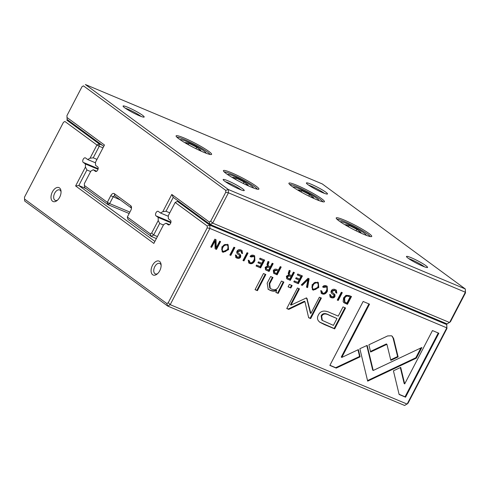 <?xml version="1.0" encoding="UTF-8"?>
<svg xmlns="http://www.w3.org/2000/svg" width="490" height="490" viewBox="0 0 490 490"><rect width="100%" height="100%" fill="white"/><g stroke="black" fill="none" stroke-linecap="round" stroke-linejoin="round"><path stroke-width="0.73" d="M465.5 292.842L465.359 292.23L228.438 192.815L212.666 223.109L449.587 322.524L465.359 292.23L465.298 288.965L322.279 183.934L85.358 84.519L228.377 189.544L465.298 288.965L465.5 292.842L450.445 321.759L447.101 323.921L210.179 224.506L173.246 197.378L166.012 211.264L169.767 212.838M178.905 138.835A20.023 2.266 -152.5 0 1 176.094 136.153A20.023 2.266 -152.5 0 1 194.898 143.098A20.023 2.266 -152.5 0 1 211.38 154.522A20.023 2.266 -152.5 0 1 197.384 149.413A20.023 2.266 -152.5 0 1 178.905 138.835M291.721 186.175A20.023 2.266 -152.5 0 1 288.91 183.493A20.023 2.266 -152.5 0 1 307.72 190.439A20.023 2.266 -152.5 0 1 324.196 201.862A20.023 2.266 -152.5 0 1 310.207 196.76A20.023 2.266 -152.5 0 1 291.721 186.175M226.215 173.576A20.023 2.266 -152.5 0 1 223.403 170.894A20.023 2.266 -152.5 0 1 242.207 177.839A20.023 2.266 -152.5 0 1 258.689 189.263A20.023 2.266 -152.5 0 1 244.694 184.16A20.023 2.266 -152.5 0 1 226.215 173.576M339.031 220.917A20.023 2.266 -152.5 0 1 336.22 218.234A20.023 2.266 -152.5 0 1 355.03 225.18A20.023 2.266 -152.5 0 1 371.506 236.603A20.023 2.266 -152.5 0 1 357.516 231.501A20.023 2.266 -152.5 0 1 339.031 220.917M124.742 107.8A11.901 1.348 -152.5 0 1 123.07 106.208A11.901 1.348 -152.5 0 1 134.248 110.336A11.901 1.348 -152.5 0 1 144.042 117.122A11.901 1.348 -152.5 0 1 135.724 114.09A11.901 1.348 -152.5 0 1 124.742 107.8M308.069 184.73A11.901 1.348 -152.5 0 1 306.397 183.138A11.901 1.348 -152.5 0 1 317.575 187.266A11.901 1.348 -152.5 0 1 327.369 194.052A11.901 1.348 -152.5 0 1 319.057 191.02A11.901 1.348 -152.5 0 1 308.069 184.73M224.818 181.294A11.901 1.348 -152.5 0 1 223.146 179.701A11.901 1.348 -152.5 0 1 234.324 183.83A11.901 1.348 -152.5 0 1 244.118 190.616A11.901 1.348 -152.5 0 1 235.8 187.584A11.901 1.348 -152.5 0 1 224.818 181.294M408.146 258.224A11.901 1.348 -152.5 0 1 406.473 256.631A11.901 1.348 -152.5 0 1 417.652 260.76A11.901 1.348 -152.5 0 1 427.445 267.546A11.901 1.348 -152.5 0 1 419.134 264.514A11.901 1.348 -152.5 0 1 408.146 258.224M103.764 146.357L67.161 119.474L66.995 117.496L104.468 145.009L95.501 162.227L95.562 165.314L97.694 166.882A2.517 1.476 112.8 0 1 97.829 169.834A2.517 1.476 112.8 0 1 95.562 171.42A2.517 1.476 112.8 0 1 95.379 171.322L93.247 169.754L96.72 171.212M93.247 169.754L90.901 171.071L84.372 183.603L84.409 185.508L107.322 202.333L110.789 195.675A3.779 2.217 112.8 0 1 114.342 193.679L130.72 205.708A3.779 2.217 112.8 0 1 131.473 207.258A3.779 2.217 112.8 0 1 130.806 210.375L127.339 217.033L150.252 233.859L151.698 233.044L158.221 220.512L158.166 217.425L170.82 222.736M129.164 213.524L107.867 204.587L84.574 187.486L84.409 185.508M131.473 208.201A1.887 1.109 -67.2 0 0 131.265 207.962L114.887 195.939A1.887 1.109 -67.2 0 0 114.752 195.859A1.887 1.109 -67.2 0 0 113.11 196.931L109.644 203.595L129.905 212.096M156.371 238.569L151.171 236.388L127.884 219.287L127.339 217.033M158.221 220.512L159.679 223.44L163.427 225.014M159.679 223.44L153.658 234.998L157.413 236.572M158.166 217.425L156.034 215.863A2.517 1.476 112.8 0 1 155.9 212.911A2.517 1.476 112.8 0 1 158.166 211.319A2.517 1.476 112.8 0 1 158.344 211.423L160.475 212.991L168.297 216.268M166.012 211.264L162.827 211.668L171.788 194.45L209.261 221.97L210.706 221.162L225.761 192.245L225.725 190.341L83.459 85.866L82.014 86.681L66.959 115.597L66.995 117.496M160.475 212.991L162.827 211.668M151.698 233.044L153.658 234.998L151.171 236.388L150.252 233.859M210.706 221.162L212.666 223.109L210.179 224.506L209.261 221.97M225.725 190.341L228.377 189.544L228.438 192.815L225.761 192.245M82.014 86.681L83.459 85.866M107.322 202.333L107.867 204.587L109.644 203.595L107.322 202.333M171.788 194.45L173.246 197.378M424.512 266.854A10.388 1.176 27.5 0 0 408.727 258.634M241.178 189.924A10.388 1.176 27.5 0 0 225.394 181.71M324.435 193.36A10.388 1.176 27.5 0 0 308.651 185.14M141.102 116.43A10.388 1.176 27.5 0 0 125.318 108.217M322.873 201.8A18.89 2.138 27.5 0 0 307.138 191.547A18.89 2.138 27.5 0 0 289.725 184.54M318.843 200.539A14.541 1.648 27.5 0 0 318.88 200.288A14.541 1.648 27.5 0 0 316.84 198.334A14.541 1.648 27.5 0 0 303.414 190.647A14.541 1.648 27.5 0 0 293.253 186.941A14.541 1.648 27.5 0 0 293.063 187.119M310.666 196.98L313.723 197.691L309.521 194.604L301.779 190.696L298.239 189.869L301.356 192.16M308.767 196.055L309.521 194.604M301.111 191.976L301.779 190.696M370.183 236.541A18.89 2.138 27.5 0 0 354.448 226.294A18.89 2.138 27.5 0 0 337.034 219.281M210.051 154.454A18.89 2.138 27.5 0 0 194.322 144.207A18.89 2.138 27.5 0 0 176.902 137.2M257.36 189.201A18.89 2.138 27.5 0 0 241.631 178.954A18.89 2.138 27.5 0 0 224.212 171.941M366.152 235.286A14.541 1.648 27.5 0 0 366.189 235.029A14.541 1.648 27.5 0 0 364.15 233.081A14.541 1.648 27.5 0 0 350.724 225.394A14.541 1.648 27.5 0 0 340.562 221.682A14.541 1.648 27.5 0 0 340.372 221.86M357.976 231.721L361.032 232.432L356.83 229.345L349.088 225.437L345.548 224.61L348.666 226.901M206.027 153.199A14.541 1.648 27.5 0 0 206.063 152.941A14.541 1.648 27.5 0 0 204.018 150.994A14.541 1.648 27.5 0 0 190.592 143.307A14.541 1.648 27.5 0 0 180.43 139.601A14.541 1.648 27.5 0 0 180.24 139.779M197.844 149.64L200.9 150.35L196.698 147.263L188.956 143.35L185.416 142.529L188.534 144.82M253.336 187.946A14.541 1.648 27.5 0 0 253.373 187.688A14.541 1.648 27.5 0 0 251.327 185.735A14.541 1.648 27.5 0 0 237.901 178.048A14.541 1.648 27.5 0 0 227.74 174.342A14.541 1.648 27.5 0 0 227.55 174.52M245.153 184.381L248.21 185.091L244.008 182.004L236.266 178.097L232.726 177.27L235.843 179.561M356.077 230.796L356.83 229.345M348.421 226.723L349.088 225.437M195.945 148.709L196.698 147.263M188.289 144.636L188.956 143.35M243.254 183.456L244.008 182.004M235.598 179.377L236.266 178.097M343.129 301.705L343.968 302.734L347.435 304.327L351.495 296.524L349.174 295.55L345.995 295.341L343.594 297.834L343.129 301.705M273.298 270.609L273.739 273.298L277.132 274.829L281.193 267.026L280.213 266.615L278.43 270.039L277.334 269.58C275.441 268.728 274.1 269.071 273.298 270.609M265.145 267.313L265.641 269.892L269.102 271.46L273.163 263.657L272.189 263.246L270.351 266.768L269.12 266.254L268.434 265.886L268.048 264.839L269.035 261.923L267.981 261.482L267.007 264.429L267.448 266.039L265.145 267.313M325.458 286.374L325.985 286.76C327.271 287.342 327.394 288.665 326.365 290.723C325.207 292.806 323.982 293.596 322.69 293.087L321.771 291.066L320.736 290.631L321.379 293.437L322.169 293.871C324.245 294.674 325.997 293.761 327.43 291.127L327.198 286.276L326.456 285.86C324.711 285.217 323.431 285.584 322.616 286.969L323.706 287.428L326.389 286.987L325.458 286.374L322.69 286.834M322.69 293.087L321.734 292.457M393.617 338.437L392.208 336.232L391.394 335.773L387.645 335.932L368.872 344.795L370.618 352.022L386.916 344.323L390.836 360.364L398.131 356.928L393.617 338.437L393.084 338.051L397.604 356.542L390.702 359.795M309.117 278.743L308.039 278.296L301.24 284.947L302.299 285.388L307.904 279.716L306.513 287.158L307.616 287.618L309.117 278.743M298.355 283.735L302.416 275.931L297.785 273.99L297.301 274.921L300.958 276.452L299.574 279.11L296.156 277.677L295.672 278.596L299.096 280.029L297.859 282.405L294.288 280.905L293.81 281.824L298.355 283.735L293.878 281.689M286.362 276.219L286.858 278.798L290.319 280.36L294.38 272.562L293.406 272.152L291.568 275.674L289.651 274.792L289.265 273.739L290.252 270.829L289.198 270.388L288.224 273.334L288.665 274.945L286.362 276.219M237.295 257.213L236.364 255.37L235.378 254.959L235.947 257.587L236.756 258.034C238.612 258.708 239.916 258.365 240.67 256.993L240.694 255.088L239.353 253.826C238.152 253.128 237.73 252.375 238.091 251.554L240.578 250.947L241.178 251.272L241.49 253.152L242.538 253.593L242.066 250.58L241.031 250.016C239.181 249.318 237.846 249.722 237.025 251.223C236.407 252.491 236.823 253.575 238.269 254.482C239.488 255.223 239.929 255.939 239.598 256.619L237.295 257.213L236.235 256.533M278.21 293.424L283.875 282.081L281.45 281.064L278.216 287.275C276.807 289.633 274.578 290.239 271.527 289.088L270.253 288.389L269.708 283.845L273.004 277.518L270.633 276.525L267.166 283.183L268.226 289.284L270.174 290.356C272.569 291.409 274.743 291.428 276.703 290.417L275.833 292.432L278.21 293.424L275.894 292.291M367.175 345.383L359.856 348.721L367.672 381.147L416.341 358.147L421.89 347.49L373.221 370.477L367.175 345.383M420.922 347.949L415.814 357.761L374.434 377.312L374.96 377.698L374.434 377.325L367.524 380.583M257.428 290.668L265.837 274.51L263.467 273.518L255.057 289.67L257.428 290.668L255.131 289.535M331.571 296.775L330.64 294.931L329.654 294.521L330.229 297.148L331.032 297.589C332.888 298.269 334.192 297.92 334.946 296.554L334.97 294.649L333.629 293.388C332.428 292.689 332.006 291.936 332.367 291.115L334.854 290.509L335.454 290.833L335.766 292.714L336.814 293.155L336.342 290.141L335.307 289.572C333.457 288.88 332.122 289.284 331.301 290.784C330.683 292.052 331.099 293.136 332.545 294.043C333.764 294.784 334.211 295.501 333.874 296.18L331.571 296.775L330.511 296.095M227.305 244.253L221.878 246.862L222.27 251.836L223.115 252.307L228.567 249.667L228.126 244.712L227.305 244.253M180.369 202.609L177.447 201.384L209.836 225.167L446.751 324.582L446.954 328.465L446.813 327.853L209.898 228.432L170.208 304.67L407.129 404.085L446.813 327.853L446.751 324.582L444.179 322.69M252.938 255.939L253.465 256.331C254.751 256.913 254.88 258.236 253.845 260.294C252.693 262.377 251.468 263.167 250.17 262.658L249.251 260.637L248.216 260.202L248.859 263.001L249.649 263.442C251.725 264.245 253.477 263.332 254.91 260.698L254.678 255.841L253.936 255.431C252.191 254.788 250.911 255.155 250.096 256.539L251.186 256.999L253.869 256.552L252.938 255.939L250.17 256.405M250.17 262.658L249.214 262.028M260.619 267.901L264.68 260.098L260.049 258.157L259.565 259.088L263.216 260.619L261.838 263.271L258.414 261.838L257.936 262.763L261.354 264.196L260.123 266.566L256.546 265.072L256.068 265.99L260.619 267.901L256.141 265.856M399.13 394.487L405.567 397.188L438.85 333.243L432.468 330.56L404.697 383.903L400.716 367.39L393.427 370.82L399.13 394.487M317.526 282.111L312.099 284.721L312.485 289.694L313.331 290.166L318.782 287.526L318.347 282.571L317.526 282.111M290.852 287.985L292.126 285.541L289.357 284.378L288.083 286.828L290.852 287.985L288.157 286.687M216.513 249.392L220.574 241.588L219.667 241.209L216.225 247.83L216.029 239.684L214.822 239.175L210.761 246.978L211.649 247.352L214.963 240.988L215.122 248.804L216.513 249.392L215.116 248.638M342.296 292.665L341.322 292.254L337.261 300.058L338.235 300.468L342.296 292.665M234.888 247.597L233.908 247.187L229.847 254.984L230.827 255.394L234.888 247.597M306.722 298.183L305.472 298.361L290.999 305.111L299.47 288.837L297.448 287.991L286.748 308.553L288.763 309.398L304.921 301.626L308.651 317.74L310.685 318.598L321.391 298.036L319.37 297.185L310.887 313.49L306.93 298.3M318.451 320.901L319.823 322.242L324.411 324.57L334.676 328.876L345.56 307.965L343.031 306.905L338.241 316.111L330.407 312.822C324.509 309.919 320.472 310.678 318.31 315.107C317.214 317.287 317.263 319.217 318.451 320.901M248.02 253.11L247.04 252.699L242.979 260.496L243.959 260.907L248.02 253.11M329.856 365.418L336.238 368.094L360.113 356.843L358.374 349.615L341.793 357.43L369.527 304.155L363.145 301.473L329.856 365.418M446.954 328.465L407.986 403.319L404.642 405.481L167.721 306.066L24.702 201.035L24.537 199.056L166.802 303.531L168.248 302.722L207.215 227.862L207.178 225.964L175.169 202.456L168.284 215.68L168.346 218.767L170.477 220.329A2.517 1.476 112.8 0 1 170.612 223.281A2.517 1.476 112.8 0 1 168.346 224.873A2.517 1.476 112.8 0 1 168.162 224.769L166.03 223.207L169.503 224.659M166.03 223.207L163.685 224.524L153.854 243.407L75.613 185.949L85.438 167.066L85.383 163.979L98.037 169.289M85.438 167.066L86.895 169.987L78.798 185.539L86.105 188.607M75.613 185.949L78.798 185.539L154.889 241.417M86.895 169.987L90.644 171.561M85.383 163.979L83.251 162.411A2.517 1.476 112.8 0 1 83.116 159.458A2.517 1.476 112.8 0 1 85.383 157.872A2.517 1.476 112.8 0 1 85.56 157.97L87.692 159.538L95.513 162.821M102.998 147.833L99.249 146.259L93.229 157.817L96.983 159.391M93.229 157.817L90.044 158.221L96.928 144.997L64.913 121.489L63.467 122.298L24.5 197.158L24.537 199.056M87.692 159.538L90.044 158.221M69.739 121.367L66.818 120.142L99.201 143.925L102.128 145.15M159.569 261.409A7.552 4.435 -67.2 0 0 151.281 268.74A7.552 4.435 -67.2 0 0 157.051 274.112A7.552 4.435 -67.2 0 0 161.081 264.508A7.552 4.435 -67.2 0 0 159.569 261.409M59.492 187.915A7.552 4.435 -67.2 0 0 51.205 195.247A7.552 4.435 -67.2 0 0 56.975 200.618A7.552 4.435 -67.2 0 0 61.005 191.014A7.552 4.435 -67.2 0 0 59.492 187.915M61.054 191.841A5.666 3.326 -67.2 0 0 60.037 190.175A5.666 3.326 -67.2 0 0 59.633 189.942A5.666 3.326 -67.2 0 0 54.372 193.881A5.666 3.326 -67.2 0 0 55.248 200.392A5.666 3.326 -67.2 0 0 57.6 200.073M161.13 265.335A5.666 3.326 -67.2 0 0 160.114 263.663A5.666 3.326 -67.2 0 0 159.709 263.436A5.666 3.326 -67.2 0 0 154.448 267.375A5.666 3.326 -67.2 0 0 155.324 273.886A5.666 3.326 -67.2 0 0 157.676 273.567M168.248 302.722L170.208 304.67L167.721 306.066L166.802 303.531M207.178 225.964L209.836 225.167L209.898 228.432L207.215 227.862M63.467 122.298L64.913 121.489M177.447 201.384L175.169 202.456M96.928 144.997L99.249 146.259L99.201 143.925L96.928 144.997M227.85 244.528L228.04 249.281L222.589 251.921L222.019 251.633M223.042 251.07C219.716 250.396 223.587 242.893 226.319 244.773L226.846 245.159C224.114 243.279 220.243 250.782 223.569 251.456C226.276 253.318 230.171 245.87 226.846 245.159L226.319 244.773M222.521 250.776L223.569 251.456M250.66 256.607L251.186 256.999M248.724 260.245L249.643 262.273M254.396 255.657L254.384 260.312C252.95 262.946 251.199 263.859 249.122 263.057L248.614 262.799M335.454 290.833L334.327 290.123L331.84 290.729C331.479 291.544 331.901 292.303 333.102 293.002L334.443 294.263L334.419 296.162C333.666 297.534 332.361 297.883 330.505 297.203L329.978 296.946M336.06 289.951L336.342 292.659L335.828 292.573M336.287 292.763L336.814 293.155M330.113 294.545L331.038 296.389M264.079 259.847L260.092 267.509M263.216 260.619L259.639 258.953M261.354 264.196L258.01 262.622M265.243 274.259L256.901 290.276M438.256 332.992L405.04 396.796L399.087 394.297M405.04 396.796L405.567 397.188M400.33 367.574L404.17 383.517L404.697 383.903M318.065 282.387L318.255 287.14L312.804 289.78L312.24 289.492M313.257 288.922C309.931 288.255 313.808 280.752 316.54 282.626L317.067 283.018C314.335 281.138 310.458 288.641 313.79 289.314C316.497 291.176 320.393 283.728 317.067 283.018L316.54 282.626M312.736 288.635L313.79 289.314M415.814 357.761L416.341 358.147M366.783 345.566L372.694 370.085L373.221 370.477M291.526 285.29L290.325 287.599M283.275 281.83L277.677 293.038M272.403 277.267L269.182 283.459L269.721 288.004L270.253 288.389M276.703 290.417L276.176 290.025C274.216 291.042 272.036 291.023 269.647 289.97L267.969 289.088M219.979 241.337L215.986 249.006M215.502 239.463L215.698 247.444L216.225 247.83M214.963 240.988L214.43 240.602L211.123 246.96L210.835 246.844M211.123 246.96L211.649 247.352M241.178 251.272L240.051 250.561L237.564 251.168C237.203 251.989 237.626 252.742 238.826 253.44L240.167 254.702L240.143 256.607C239.389 257.973 238.085 258.322 236.229 257.642L235.702 257.385M241.784 250.396L242.066 253.097L241.552 253.012M242.011 253.208L242.538 253.593M235.837 254.984L236.762 256.827M293.786 272.311L289.792 279.974L286.619 278.596M289.725 270.437L288.739 273.353L289.651 274.792M287.654 277.965L287.128 277.579L286.938 276.164L289.112 275.637L291.072 276.63L289.639 276.023L287.471 276.55L287.654 277.965L289.853 278.969L291.072 276.63M289.792 279.974L290.319 280.36M341.695 292.414L337.708 300.082L337.328 299.923M337.708 300.082L338.235 300.468M301.822 275.68L297.828 283.349M300.958 276.452L297.375 274.786M299.096 280.029L295.746 278.461M234.287 247.346L230.3 255.008L229.92 254.849M230.3 255.008L230.827 255.394M307.904 279.716L307.377 279.331L301.773 285.002L301.362 284.831M301.773 285.002L302.299 285.388M308.565 278.51L307.083 287.232L306.544 287.005M307.083 287.232L307.616 287.618M298.869 288.586L290.472 304.725L290.999 305.111M304.921 301.626L304.394 301.234L288.236 309.012L286.815 308.412M288.236 309.012L288.763 309.398M320.791 297.785L310.158 318.212L308.608 317.557M310.158 318.212L310.685 318.598M306.195 297.798L306.832 298.765L310.36 313.098L310.887 313.49M306.832 298.765L307.359 299.151M344.96 307.714L334.149 328.49L319.566 322.053M322.34 320.417L321.814 320.031L321.152 315.885C322.518 313.159 325.115 312.853 328.943 314.978L336.985 318.518L329.476 315.37C325.648 313.245 323.045 313.545 321.679 316.271L322.34 320.417L333.414 325.372L336.985 318.518M334.149 328.49L334.676 328.876M391.933 336.048L393.084 338.051M386.916 344.323L386.39 343.937L370.477 351.446M397.604 356.542L398.131 356.928M247.419 252.858L243.432 260.521L243.052 260.362M243.432 260.521L243.959 260.907M323.173 287.036L323.706 287.428M321.244 290.68L322.163 292.702M326.916 286.093L326.904 290.742C325.47 293.375 323.719 294.288 321.642 293.486L321.134 293.228M272.569 263.406L268.575 271.074L265.402 269.696M268.508 261.538L267.522 264.453L268.434 265.886M266.438 269.059L265.911 268.673L265.721 267.264L267.895 266.732L269.855 267.724L268.422 267.124L266.254 267.65L266.438 269.059L268.636 270.064L269.855 267.724M268.575 271.074L269.102 271.46M280.592 266.774L276.599 274.437L273.5 273.095M274.565 272.581L274.039 272.195L273.818 270.633L275.986 270.021L277.928 271.007L276.513 270.413L274.351 271.019L274.565 272.581L276.617 273.518L277.928 271.007M276.599 274.437L277.132 274.829M350.895 296.272L346.902 303.941L343.729 302.538M344.887 302.128L344.36 301.742L344.096 297.877C345.089 295.972 346.369 295.348 347.937 296.003L349.505 296.658L348.464 296.389C346.896 295.733 345.615 296.358 344.623 298.263L344.887 302.128L346.902 303.059L350.032 297.044M346.902 303.941L347.435 304.327M357.982 349.799L359.587 356.451L335.705 367.702L329.929 365.277M335.705 367.702L336.238 368.094M359.587 356.451L360.113 356.843M368.927 303.904L341.267 357.038L341.793 357.43M95.379 171.322L95.764 171.482M110.789 195.675L120.418 200M156.034 215.863L170.961 222.123M131.265 207.962L130.72 205.708M114.887 195.939L114.342 193.679M168.162 224.769L168.548 224.928M83.251 162.411L98.178 168.676M222.589 251.921L223.115 252.307M249.122 263.057L249.649 263.442M254.384 260.312L254.91 260.698M334.327 290.123L334.854 290.509M336.342 292.659L336.869 293.045M330.505 297.203L331.032 297.589M334.419 296.162L334.946 296.554M334.443 294.263L334.97 294.649M333.102 293.002L333.629 293.388M331.84 290.729L332.367 291.115M312.804 289.78L313.331 290.166M279.374 289.321L279.9 289.706M269.182 283.459L269.708 283.845M269.647 289.97L270.174 290.356M240.051 250.561L240.578 250.947M242.066 253.097L242.593 253.483M236.229 257.642L236.756 258.034M240.143 256.607L240.67 256.993M240.167 254.702L240.694 255.088M238.826 253.44L239.353 253.826M237.564 251.168L238.091 251.554M287.207 278.89L287.734 279.276M288.739 273.353L289.265 273.739M289.112 275.637L289.639 276.023M286.938 276.164L287.471 276.55M323.884 324.178L324.411 324.57M328.943 314.978L329.476 315.37M321.152 315.885L321.679 316.271M321.642 293.486L322.169 293.871M326.904 290.742L327.43 291.127M265.99 269.984L266.517 270.376M267.522 264.453L268.048 264.839M267.895 266.732L268.422 267.124M265.721 267.264L266.254 267.65M274.045 273.365L274.578 273.757M275.986 270.021L276.513 270.413M273.818 270.633L274.351 271.019M344.85 303.077L345.377 303.463M347.937 296.003L348.464 296.389M344.096 297.877L344.623 298.263M293.253 186.941L292.94 187.039M318.88 200.288L318.984 200.594M340.562 221.682L340.25 221.78M366.189 235.029L366.293 235.335M180.43 139.601L180.124 139.693M206.063 152.941L206.161 153.254M227.74 174.342L227.434 174.44M253.373 187.688L253.471 187.995"/></g></svg>
